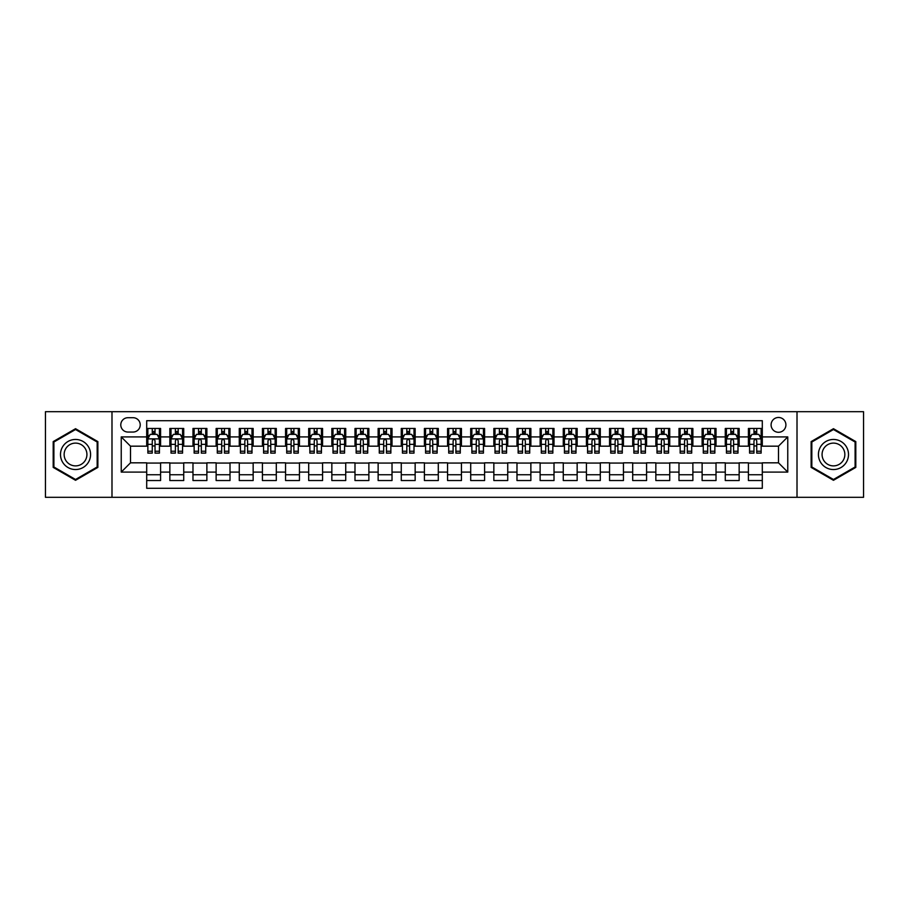 <?xml version="1.0" encoding="UTF-8"?>
<svg xmlns="http://www.w3.org/2000/svg" width="909" height="909" viewBox="0 0 909 909"><rect width="100%" height="100%" fill="white"/><g stroke="black" fill="none" stroke-linecap="round" stroke-linejoin="round"><path stroke-width="1.36" d="M778.502 417.47A7.408 7.408 0 0 0 771.093 424.878A7.408 7.408 0 0 0 778.502 432.286A7.408 7.408 0 0 0 785.91 424.878A7.408 7.408 0 0 0 778.502 417.47M797.011 497.314L863.55 497.314L863.55 411.686L797.011 411.686L797.011 497.314L111.989 497.314L111.989 411.686L45.45 411.686L45.45 497.314L111.989 497.314M762.299 428.469L748.414 428.469L748.414 436.911L739.153 436.911L739.153 446.171L748.414 446.171L748.414 436.911M739.153 436.911L739.153 428.469L725.268 428.469L725.268 436.911L716.019 436.911L716.019 446.171L725.268 446.171L725.268 436.911M716.019 436.911L716.019 428.469L702.123 428.469L702.123 436.911L692.874 436.911L692.874 446.171L702.123 446.171L702.123 436.911M692.874 436.911L692.874 428.469L678.989 428.469L678.989 436.911L669.728 436.911L669.728 446.171L678.989 446.171L678.989 436.911M669.728 436.911L669.728 428.469L655.844 428.469L655.844 436.911L646.583 436.911L646.583 446.171L655.844 446.171L655.844 436.911M646.583 436.911L646.583 428.469L632.698 428.469L632.698 436.911L623.438 436.911L623.438 446.171L632.698 446.171L632.698 436.911M623.438 436.911L623.438 428.469L609.553 428.469L609.553 436.911L600.304 436.911L600.304 446.171L609.553 446.171L609.553 436.911M600.304 436.911L600.304 428.469L586.419 428.469L586.419 436.911L577.158 436.911L577.158 446.171L586.419 446.171L586.419 436.911M577.158 436.911L577.158 428.469L563.273 428.469L563.273 436.911L554.013 436.911L554.013 446.171L563.273 446.171L563.273 436.911M554.013 436.911L554.013 428.469L540.128 428.469L540.128 436.911L530.867 436.911L530.867 446.171L540.128 446.171L540.128 436.911M530.867 436.911L530.867 428.469L516.982 428.469L516.982 436.911L507.733 436.911L507.733 446.171L516.982 446.171L516.982 436.911M507.733 436.911L507.733 428.469L493.848 428.469L493.848 436.911L484.588 436.911L484.588 446.171L493.848 446.171L493.848 436.911M484.588 436.911L484.588 428.469L470.703 428.469L470.703 436.911L461.442 436.911L461.442 446.171L470.703 446.171L470.703 436.911M461.442 436.911L461.442 428.469L447.558 428.469L447.558 436.911L438.297 436.911L438.297 446.171L447.558 446.171L447.558 436.911M438.297 436.911L438.297 428.469L424.412 428.469L424.412 436.911L415.152 436.911L415.152 446.171L424.412 446.171L424.412 436.911M415.152 436.911L415.152 428.469L401.267 428.469L401.267 436.911L392.018 436.911L392.018 446.171L401.267 446.171L401.267 436.911M392.018 436.911L392.018 428.469L378.133 428.469L378.133 436.911L368.872 436.911L368.872 446.171L378.133 446.171L378.133 436.911M368.872 436.911L368.872 428.469L354.987 428.469L354.987 436.911L345.727 436.911L345.727 446.171L354.987 446.171L354.987 436.911M345.727 436.911L345.727 428.469L331.842 428.469L331.842 436.911L322.581 436.911L322.581 446.171L331.842 446.171L331.842 436.911M322.581 436.911L322.581 428.469L308.696 428.469L308.696 436.911L299.447 436.911L299.447 446.171L308.696 446.171L308.696 436.911M299.447 436.911L299.447 428.469L285.562 428.469L285.562 436.911L276.302 436.911L276.302 446.171L285.562 446.171L285.562 436.911M276.302 436.911L276.302 428.469L262.417 428.469L262.417 436.911L253.157 436.911L253.157 446.171L262.417 446.171L262.417 436.911M253.157 436.911L253.157 428.469L239.272 428.469L239.272 436.911L230.011 436.911L230.011 446.171L239.272 446.171L239.272 436.911M230.011 436.911L230.011 428.469L216.126 428.469L216.126 436.911L206.877 436.911L206.877 446.171L216.126 446.171L216.126 436.911M206.877 436.911L206.877 428.469L192.981 428.469L192.981 436.911L183.732 436.911L183.732 446.171L192.981 446.171L192.981 436.911M183.732 436.911L183.732 428.469L169.847 428.469L169.847 446.171L160.586 446.171L160.586 428.469L146.701 428.469M146.701 480.531L160.586 480.531L160.586 462.829L169.847 462.829L169.847 480.531L183.732 480.531L183.732 462.829L192.981 462.829L192.981 472.089L183.732 472.089M192.981 472.089L192.981 480.531L206.877 480.531L206.877 462.829L216.126 462.829L216.126 472.089L206.877 472.089M216.126 472.089L216.126 480.531L230.011 480.531L230.011 462.829L239.272 462.829L239.272 472.089L230.011 472.089M239.272 472.089L239.272 480.531L253.157 480.531L253.157 462.829L262.417 462.829L262.417 472.089L253.157 472.089M262.417 472.089L262.417 480.531L276.302 480.531L276.302 462.829L285.562 462.829L285.562 472.089L276.302 472.089M285.562 472.089L285.562 480.531L299.447 480.531L299.447 462.829L308.696 462.829L308.696 472.089L299.447 472.089M308.696 472.089L308.696 480.531L322.581 480.531L322.581 462.829L331.842 462.829L331.842 472.089L322.581 472.089M331.842 472.089L331.842 480.531L345.727 480.531L345.727 462.829L354.987 462.829L354.987 472.089L345.727 472.089M354.987 472.089L354.987 480.531L368.872 480.531L368.872 462.829L378.133 462.829L378.133 472.089L368.872 472.089M378.133 472.089L378.133 480.531L392.018 480.531L392.018 462.829L401.267 462.829L401.267 472.089L392.018 472.089M401.267 472.089L401.267 480.531L415.152 480.531L415.152 462.829L424.412 462.829L424.412 472.089L415.152 472.089M424.412 472.089L424.412 480.531L438.297 480.531L438.297 462.829L447.558 462.829L447.558 472.089L438.297 472.089M447.558 472.089L447.558 480.531L461.442 480.531L461.442 462.829L470.703 462.829L470.703 472.089L461.442 472.089M470.703 472.089L470.703 480.531L484.588 480.531L484.588 462.829L493.848 462.829L493.848 472.089L484.588 472.089M493.848 472.089L493.848 480.531L507.733 480.531L507.733 462.829L516.982 462.829L516.982 472.089L507.733 472.089M516.982 472.089L516.982 480.531L530.867 480.531L530.867 462.829L540.128 462.829L540.128 472.089L530.867 472.089M540.128 472.089L540.128 480.531L554.013 480.531L554.013 462.829L563.273 462.829L563.273 472.089L554.013 472.089M563.273 472.089L563.273 480.531L577.158 480.531L577.158 462.829L586.419 462.829L586.419 472.089L577.158 472.089M586.419 472.089L586.419 480.531L600.304 480.531L600.304 462.829L609.553 462.829L609.553 472.089L600.304 472.089M609.553 472.089L609.553 480.531L623.438 480.531L623.438 462.829L632.698 462.829L632.698 472.089L623.438 472.089M632.698 472.089L632.698 480.531L646.583 480.531L646.583 462.829L655.844 462.829L655.844 472.089L646.583 472.089M655.844 472.089L655.844 480.531L669.728 480.531L669.728 462.829L678.989 462.829L678.989 472.089L669.728 472.089M678.989 472.089L678.989 480.531L692.874 480.531L692.874 462.829L702.123 462.829L702.123 472.089L692.874 472.089M702.123 472.089L702.123 480.531L716.019 480.531L716.019 462.829L725.268 462.829L725.268 472.089L716.019 472.089M725.268 472.089L725.268 480.531L739.153 480.531L739.153 462.829L748.414 462.829L748.414 472.089L739.153 472.089M127.953 432.048L133.044 432.048A7.17 7.17 0 0 0 140.225 424.878A7.17 7.17 0 0 0 133.044 417.708L127.953 417.708A7.17 7.17 0 0 0 120.783 424.878A7.17 7.17 0 0 0 127.953 432.048M797.011 411.686L111.989 411.686M762.299 436.911L762.299 420.708L146.701 420.708L146.701 446.171L130.498 446.171L130.498 462.829L146.701 462.829L146.701 488.292L762.299 488.292L762.299 462.829L778.502 462.829L778.502 446.171L762.299 446.171L762.299 436.911L787.762 436.911L787.762 472.089L762.299 472.089M146.701 472.089L121.238 472.089L121.238 436.911L146.701 436.911M748.414 472.089L748.414 480.531L762.299 480.531M146.701 434.252L147.86 434.252M152.257 434.252L155.03 434.252M159.427 434.252L160.586 434.252M146.701 445.933L147.86 445.933M152.257 445.933L155.03 445.933M159.427 445.933L160.586 445.933M146.701 463.067L160.586 463.067M146.701 474.748L160.586 474.748M169.847 445.933L171.006 445.933M175.392 445.933L178.175 445.933M182.573 445.933L183.732 445.933M169.847 434.252L171.006 434.252M175.392 434.252L178.175 434.252M182.573 434.252L183.732 434.252M169.847 463.067L183.732 463.067M169.847 474.748L183.732 474.748M192.981 463.067L206.877 463.067M192.981 474.748L206.877 474.748M192.981 434.252L194.14 434.252M198.537 434.252L201.321 434.252M205.718 434.252L206.877 434.252M192.981 445.933L194.14 445.933M198.537 445.933L201.321 445.933M205.718 445.933L206.877 445.933M216.126 463.067L230.011 463.067M216.126 474.748L230.011 474.748M216.126 434.252L217.285 434.252M221.682 434.252L224.455 434.252M228.852 434.252L230.011 434.252M216.126 445.933L217.285 445.933M221.682 445.933L224.455 445.933M228.852 445.933L230.011 445.933M239.272 463.067L253.157 463.067M239.272 474.748L253.157 474.748M239.272 434.252L240.43 434.252M244.828 434.252L247.6 434.252M251.998 434.252L253.157 434.252M239.272 445.933L240.43 445.933M244.828 445.933L247.6 445.933M251.998 445.933L253.157 445.933M262.417 463.067L276.302 463.067M262.417 474.748L276.302 474.748M262.417 434.252L263.576 434.252M267.973 434.252L270.746 434.252M275.143 434.252L276.302 434.252M262.417 445.933L263.576 445.933M267.973 445.933L270.746 445.933M275.143 445.933L276.302 445.933M285.562 463.067L299.447 463.067M285.562 474.748L299.447 474.748M285.562 434.252L286.71 434.252M291.107 434.252L293.891 434.252M298.288 434.252L299.447 434.252M285.562 445.933L286.71 445.933M291.107 445.933L293.891 445.933M298.288 445.933L299.447 445.933M308.696 463.067L322.581 463.067M308.696 474.748L322.581 474.748M308.696 434.252L309.855 434.252M314.253 434.252L317.036 434.252M321.434 434.252L322.581 434.252M308.696 445.933L309.855 445.933M314.253 445.933L317.036 445.933M321.434 445.933L322.581 445.933M331.842 463.067L345.727 463.067M331.842 474.748L345.727 474.748M331.842 434.252L333.001 434.252M337.398 434.252L340.171 434.252M344.568 434.252L345.727 434.252M331.842 445.933L333.001 445.933M337.398 445.933L340.171 445.933M344.568 445.933L345.727 445.933M354.987 463.067L368.872 463.067M354.987 474.748L368.872 474.748M354.987 434.252L356.146 434.252M360.543 434.252L363.316 434.252M367.713 434.252L368.872 434.252M354.987 445.933L356.146 445.933M360.543 445.933L363.316 445.933M367.713 445.933L368.872 445.933M378.133 463.067L392.018 463.067M378.133 474.748L392.018 474.748M378.133 434.252L379.28 434.252M383.678 434.252L386.461 434.252M390.859 434.252L392.018 434.252M378.133 445.933L379.28 445.933M383.678 445.933L386.461 445.933M390.859 445.933L392.018 445.933M401.267 463.067L415.152 463.067M401.267 474.748L415.152 474.748M401.267 434.252L402.426 434.252M406.823 434.252L409.607 434.252M414.004 434.252L415.152 434.252M401.267 445.933L402.426 445.933M406.823 445.933L409.607 445.933M414.004 445.933L415.152 445.933M424.412 463.067L438.297 463.067M424.412 474.748L438.297 474.748M424.412 434.252L425.571 434.252M429.968 434.252L432.741 434.252M437.138 434.252L438.297 434.252M424.412 445.933L425.571 445.933M429.968 445.933L432.741 445.933M437.138 445.933L438.297 445.933M447.558 463.067L461.442 463.067M447.558 474.748L461.442 474.748M447.558 434.252L448.716 434.252M453.114 434.252L455.886 434.252M460.284 434.252L461.442 434.252M447.558 445.933L448.716 445.933M453.114 445.933L455.886 445.933M460.284 445.933L461.442 445.933M470.703 463.067L484.588 463.067M470.703 474.748L484.588 474.748M470.703 434.252L471.862 434.252M476.259 434.252L479.032 434.252M483.429 434.252L484.588 434.252M470.703 445.933L471.862 445.933M476.259 445.933L479.032 445.933M483.429 445.933L484.588 445.933M493.848 463.067L507.733 463.067M493.848 474.748L507.733 474.748M493.848 434.252L494.996 434.252M499.393 434.252L502.177 434.252M506.574 434.252L507.733 434.252M493.848 445.933L494.996 445.933M499.393 445.933L502.177 445.933M506.574 445.933L507.733 445.933M516.982 463.067L530.867 463.067M516.982 474.748L530.867 474.748M516.982 434.252L518.141 434.252M522.539 434.252L525.322 434.252M529.72 434.252L530.867 434.252M516.982 445.933L518.141 445.933M522.539 445.933L525.322 445.933M529.72 445.933L530.867 445.933M540.128 463.067L554.013 463.067M540.128 474.748L554.013 474.748M540.128 434.252L541.287 434.252M545.684 434.252L548.457 434.252M552.854 434.252L554.013 434.252M540.128 445.933L541.287 445.933M545.684 445.933L548.457 445.933M552.854 445.933L554.013 445.933M563.273 463.067L577.158 463.067M563.273 474.748L577.158 474.748M563.273 434.252L564.432 434.252M568.829 434.252L571.602 434.252M575.999 434.252L577.158 434.252M563.273 445.933L564.432 445.933M568.829 445.933L571.602 445.933M575.999 445.933L577.158 445.933M586.419 463.067L600.304 463.067M586.419 474.748L600.304 474.748M586.419 434.252L587.566 434.252M591.964 434.252L594.747 434.252M599.145 434.252L600.304 434.252M586.419 445.933L587.566 445.933M591.964 445.933L594.747 445.933M599.145 445.933L600.304 445.933M609.553 463.067L623.438 463.067M609.553 474.748L623.438 474.748M609.553 434.252L610.712 434.252M615.109 434.252L617.893 434.252M622.29 434.252L623.438 434.252M609.553 445.933L610.712 445.933M615.109 445.933L617.893 445.933M622.29 445.933L623.438 445.933M632.698 463.067L646.583 463.067M632.698 474.748L646.583 474.748M632.698 434.252L633.857 434.252M638.254 434.252L641.027 434.252M645.424 434.252L646.583 434.252M632.698 445.933L633.857 445.933M638.254 445.933L641.027 445.933M645.424 445.933L646.583 445.933M655.844 463.067L669.728 463.067M655.844 474.748L669.728 474.748M655.844 434.252L657.002 434.252M661.4 434.252L664.172 434.252M668.569 434.252L669.728 434.252M655.844 445.933L657.002 445.933M661.4 445.933L664.172 445.933M668.569 445.933L669.728 445.933M678.989 463.067L692.874 463.067M678.989 474.748L692.874 474.748M678.989 434.252L680.148 434.252M684.545 434.252L687.318 434.252M691.715 434.252L692.874 434.252M678.989 445.933L680.148 445.933M684.545 445.933L687.318 445.933M691.715 445.933L692.874 445.933M702.123 463.067L716.019 463.067M702.123 474.748L716.019 474.748M702.123 434.252L703.282 434.252M707.679 434.252L710.463 434.252M714.86 434.252L716.019 434.252M702.123 445.933L703.282 445.933M707.679 445.933L710.463 445.933M714.86 445.933L716.019 445.933M725.268 463.067L739.153 463.067M725.268 474.748L739.153 474.748M725.268 434.252L726.427 434.252M730.825 434.252L733.608 434.252M737.994 434.252L739.153 434.252M725.268 445.933L726.427 445.933M730.825 445.933L733.608 445.933M737.994 445.933L739.153 445.933M748.414 463.067L762.299 463.067M748.414 474.748L762.299 474.748M748.414 434.252L749.573 434.252M753.97 434.252L756.742 434.252M761.14 434.252L762.299 434.252M748.414 445.933L749.573 445.933M753.97 445.933L756.742 445.933M761.14 445.933L762.299 445.933M130.498 446.171L121.238 436.911M130.498 462.829L121.238 472.089M787.762 436.911L778.502 446.171M787.762 472.089L778.502 462.829M75.538 480.293L97.865 467.396L97.865 441.604L75.538 428.707L53.199 441.604L53.199 467.396L75.538 480.293M855.801 441.604L833.462 428.707L811.135 441.604L811.135 467.396L833.462 480.293L855.801 467.396L855.801 441.604M155.03 431.468L152.257 431.468M159.427 451.228L155.03 451.228L155.03 453.114L159.427 453.114L159.427 438.99L157.109 434.366L150.167 434.366L147.86 438.99L147.86 453.114L152.257 453.114L152.257 451.228L147.86 451.228M147.86 438.99L147.86 428.469M159.427 438.99L159.427 428.469M152.257 434.366L152.257 428.469M155.03 428.469L155.03 434.366M155.03 451.228L155.03 440.729C154.11 438.945 153.178 438.945 152.257 440.729L152.257 451.228M75.538 439.456A15.044 15.044 0 0 0 60.494 454.5A15.044 15.044 0 0 0 75.538 469.544A15.044 15.044 0 0 0 90.582 454.5A15.044 15.044 0 0 0 75.538 439.456M75.538 443.115A11.385 11.385 0 0 0 64.141 454.5A11.385 11.385 0 0 0 75.538 465.885A11.385 11.385 0 0 0 86.923 454.5A11.385 11.385 0 0 0 75.538 443.115M97.172 466.987L75.538 479.486L53.892 466.987L53.892 442.013L75.538 429.514L97.172 442.013L97.172 466.987M820.441 446.978A15.044 15.044 0 0 0 825.94 467.533A15.044 15.044 0 0 0 846.495 462.022A15.044 15.044 0 0 0 840.984 441.467A15.044 15.044 0 0 0 820.441 446.978M823.599 448.807A11.385 11.385 0 0 0 827.769 464.363A11.385 11.385 0 0 0 843.325 460.193A11.385 11.385 0 0 0 839.155 444.637A11.385 11.385 0 0 0 823.599 448.807M855.108 442.013L855.108 466.987L833.462 479.486L811.828 466.987L811.828 442.013L833.462 429.514L855.108 442.013M178.175 431.468L175.392 431.468M182.573 451.228L178.175 451.228L178.175 453.114L182.573 453.114L182.573 438.99L180.255 434.366L173.312 434.366L171.006 438.99L171.006 453.114L175.392 453.114L175.392 451.228L171.006 451.228M171.006 438.99L171.006 428.469M182.573 438.99L182.573 428.469M175.392 434.366L175.392 428.469M178.175 428.469L178.175 434.366M178.175 451.228L178.175 440.729C177.255 438.945 176.323 438.945 175.392 440.729L175.392 451.228M201.321 431.468L198.537 431.468M205.718 451.228L201.321 451.228L201.321 453.114L205.718 453.114L205.718 438.99L203.4 434.366L196.458 434.366L194.14 438.99L194.14 453.114L198.537 453.114L198.537 451.228L194.14 451.228M194.14 438.99L194.14 428.469M205.718 438.99L205.718 428.469M198.537 434.366L198.537 428.469M201.321 428.469L201.321 434.366M201.321 451.228L201.321 440.729C200.389 438.945 199.469 438.945 198.537 440.729L198.537 451.228M224.455 431.468L221.682 431.468M228.852 451.228L224.455 451.228L224.455 453.114L228.852 453.114L228.852 438.99L226.546 434.366L219.603 434.366L217.285 438.99L217.285 453.114L221.682 453.114L221.682 451.228L217.285 451.228M217.285 438.99L217.285 428.469M228.852 438.99L228.852 428.469M221.682 434.366L221.682 428.469M224.455 428.469L224.455 434.366M224.455 451.228L224.455 440.729C223.534 438.945 222.614 438.945 221.682 440.729L221.682 451.228M247.6 431.468L244.828 431.468M251.998 451.228L247.6 451.228L247.6 453.114L251.998 453.114L251.998 438.99L249.691 434.366L242.748 434.366L240.43 438.99L240.43 453.114L244.828 453.114L244.828 451.228L240.43 451.228M240.43 438.99L240.43 428.469M251.998 438.99L251.998 428.469M244.828 434.366L244.828 428.469M247.6 428.469L247.6 434.366M247.6 451.228L247.6 440.729C246.68 438.945 245.748 438.945 244.828 440.729L244.828 451.228M270.746 431.468L267.973 431.468M275.143 451.228L270.746 451.228L270.746 453.114L275.143 453.114L275.143 438.99L272.825 434.366L265.882 434.366L263.576 438.99L263.576 453.114L267.973 453.114L267.973 451.228L263.576 451.228M263.576 438.99L263.576 428.469M275.143 438.99L275.143 428.469M267.973 434.366L267.973 428.469M270.746 428.469L270.746 434.366M270.746 451.228L270.746 440.729C269.825 438.945 268.894 438.945 267.973 440.729L267.973 451.228M293.891 431.468L291.107 431.468M298.288 451.228L293.891 451.228L293.891 453.114L298.288 453.114L298.288 438.99L295.97 434.366L289.028 434.366L286.71 438.99L286.71 453.114L291.107 453.114L291.107 451.228L286.71 451.228M286.71 438.99L286.71 428.469M298.288 438.99L298.288 428.469M291.107 434.366L291.107 428.469M293.891 428.469L293.891 434.366M293.891 451.228L293.891 440.729C292.959 438.945 292.039 438.945 291.107 440.729L291.107 451.228M317.036 431.468L314.253 431.468M321.434 451.228L317.036 451.228L317.036 453.114L321.434 453.114L321.434 438.99L319.116 434.366L312.173 434.366L309.855 438.99L309.855 453.114L314.253 453.114L314.253 451.228L309.855 451.228M309.855 438.99L309.855 428.469M321.434 438.99L321.434 428.469M314.253 434.366L314.253 428.469M317.036 428.469L317.036 434.366M317.036 451.228L317.036 440.729C316.105 438.945 315.184 438.945 314.253 440.729L314.253 451.228M340.171 431.468L337.398 431.468M344.568 451.228L340.171 451.228L340.171 453.114L344.568 453.114L344.568 438.99L342.261 434.366L335.319 434.366L333.001 438.99L333.001 453.114L337.398 453.114L337.398 451.228L333.001 451.228M333.001 438.99L333.001 428.469M344.568 438.99L344.568 428.469M337.398 434.366L337.398 428.469M340.171 428.469L340.171 434.366M340.171 451.228L340.171 440.729C339.25 438.945 338.318 438.945 337.398 440.729L337.398 451.228M363.316 431.468L360.543 431.468M367.713 451.228L363.316 451.228L363.316 453.114L367.713 453.114L367.713 438.99L365.395 434.366L358.453 434.366L356.146 438.99L356.146 453.114L360.543 453.114L360.543 451.228L356.146 451.228M356.146 438.99L356.146 428.469M367.713 438.99L367.713 428.469M360.543 434.366L360.543 428.469M363.316 428.469L363.316 434.366M363.316 451.228L363.316 440.729C362.396 438.945 361.464 438.945 360.543 440.729L360.543 451.228M386.461 431.468L383.678 431.468M390.859 451.228L386.461 451.228L386.461 453.114L390.859 453.114L390.859 438.99L388.541 434.366L381.598 434.366L379.28 438.99L379.28 453.114L383.678 453.114L383.678 451.228L379.28 451.228M379.28 438.99L379.28 428.469M390.859 438.99L390.859 428.469M383.678 434.366L383.678 428.469M386.461 428.469L386.461 434.366M386.461 451.228L386.461 440.729C385.541 438.945 384.609 438.945 383.678 440.729L383.678 451.228M409.607 431.468L406.823 431.468M414.004 451.228L409.607 451.228L409.607 453.114L414.004 453.114L414.004 438.99L411.686 434.366L404.744 434.366L402.426 438.99L402.426 453.114L406.823 453.114L406.823 451.228L402.426 451.228M402.426 438.99L402.426 428.469M414.004 438.99L414.004 428.469M406.823 434.366L406.823 428.469M409.607 428.469L409.607 434.366M409.607 451.228L409.607 440.729C408.675 438.945 407.755 438.945 406.823 440.729L406.823 451.228M432.741 431.468L429.968 431.468M437.138 451.228L432.741 451.228L432.741 453.114L437.138 453.114L437.138 438.99L434.832 434.366L427.889 434.366L425.571 438.99L425.571 453.114L429.968 453.114L429.968 451.228L425.571 451.228M425.571 438.99L425.571 428.469M437.138 438.99L437.138 428.469M429.968 434.366L429.968 428.469M432.741 428.469L432.741 434.366M432.741 451.228L432.741 440.729C431.82 438.945 430.9 438.945 429.968 440.729L429.968 451.228M455.886 431.468L453.114 431.468M460.284 451.228L455.886 451.228L455.886 453.114L460.284 453.114L460.284 438.99L457.977 434.366L451.023 434.366L448.716 438.99L448.716 453.114L453.114 453.114L453.114 451.228L448.716 451.228M448.716 438.99L448.716 428.469M460.284 438.99L460.284 428.469M453.114 434.366L453.114 428.469M455.886 428.469L455.886 434.366M455.886 451.228L455.886 440.729C454.966 438.945 454.034 438.945 453.114 440.729L453.114 451.228M479.032 431.468L476.259 431.468M483.429 451.228L479.032 451.228L479.032 453.114L483.429 453.114L483.429 438.99L481.111 434.366L474.168 434.366L471.862 438.99L471.862 453.114L476.259 453.114L476.259 451.228L471.862 451.228M471.862 438.99L471.862 428.469M483.429 438.99L483.429 428.469M476.259 434.366L476.259 428.469M479.032 428.469L479.032 434.366M479.032 451.228L479.032 440.729C478.111 438.945 477.18 438.945 476.259 440.729L476.259 451.228M502.177 431.468L499.393 431.468M506.574 451.228L502.177 451.228L502.177 453.114L506.574 453.114L506.574 438.99L504.256 434.366L497.314 434.366L494.996 438.99L494.996 453.114L499.393 453.114L499.393 451.228L494.996 451.228M494.996 438.99L494.996 428.469M506.574 438.99L506.574 428.469M499.393 434.366L499.393 428.469M502.177 428.469L502.177 434.366M502.177 451.228L502.177 440.729C501.245 438.945 500.325 438.945 499.393 440.729L499.393 451.228M525.322 431.468L522.539 431.468M529.72 451.228L525.322 451.228L525.322 453.114L529.72 453.114L529.72 438.99L527.402 434.366L520.459 434.366L518.141 438.99L518.141 453.114L522.539 453.114L522.539 451.228L518.141 451.228M518.141 438.99L518.141 428.469M529.72 438.99L529.72 428.469M522.539 434.366L522.539 428.469M525.322 428.469L525.322 434.366M525.322 451.228L525.322 440.729C524.391 438.945 523.47 438.945 522.539 440.729L522.539 451.228M548.457 431.468L545.684 431.468M552.854 451.228L548.457 451.228L548.457 453.114L552.854 453.114L552.854 438.99L550.547 434.366L543.605 434.366L541.287 438.99L541.287 453.114L545.684 453.114L545.684 451.228L541.287 451.228M541.287 438.99L541.287 428.469M552.854 438.99L552.854 428.469M545.684 434.366L545.684 428.469M548.457 428.469L548.457 434.366M548.457 451.228L548.457 440.729C547.536 438.945 546.604 438.945 545.684 440.729L545.684 451.228M571.602 431.468L568.829 431.468M575.999 451.228L571.602 451.228L571.602 453.114L575.999 453.114L575.999 438.99L573.681 434.366L566.739 434.366L564.432 438.99L564.432 453.114L568.829 453.114L568.829 451.228L564.432 451.228M564.432 438.99L564.432 428.469M575.999 438.99L575.999 428.469M568.829 434.366L568.829 428.469M571.602 428.469L571.602 434.366M571.602 451.228L571.602 440.729C570.682 438.945 569.75 438.945 568.829 440.729L568.829 451.228M594.747 431.468L591.964 431.468M599.145 451.228L594.747 451.228L594.747 453.114L599.145 453.114L599.145 438.99L596.827 434.366L589.884 434.366L587.566 438.99L587.566 453.114L591.964 453.114L591.964 451.228L587.566 451.228M587.566 438.99L587.566 428.469M599.145 438.99L599.145 428.469M591.964 434.366L591.964 428.469M594.747 428.469L594.747 434.366M594.747 451.228L594.747 440.729C593.816 438.945 592.895 438.945 591.964 440.729L591.964 451.228M617.893 431.468L615.109 431.468M622.29 451.228L617.893 451.228L617.893 453.114L622.29 453.114L622.29 438.99L619.972 434.366L613.03 434.366L610.712 438.99L610.712 453.114L615.109 453.114L615.109 451.228L610.712 451.228M610.712 438.99L610.712 428.469M622.29 438.99L622.29 428.469M615.109 434.366L615.109 428.469M617.893 428.469L617.893 434.366M617.893 451.228L617.893 440.729C616.961 438.945 616.041 438.945 615.109 440.729L615.109 451.228M641.027 431.468L638.254 431.468M645.424 451.228L641.027 451.228L641.027 453.114L645.424 453.114L645.424 438.99L643.117 434.366L636.175 434.366L633.857 438.99L633.857 453.114L638.254 453.114L638.254 451.228L633.857 451.228M633.857 438.99L633.857 428.469M645.424 438.99L645.424 428.469M638.254 434.366L638.254 428.469M641.027 428.469L641.027 434.366M641.027 451.228L641.027 440.729C640.106 438.945 639.186 438.945 638.254 440.729L638.254 451.228M664.172 431.468L661.4 431.468M668.569 451.228L664.172 451.228L664.172 453.114L668.569 453.114L668.569 438.99L666.252 434.366L659.309 434.366L657.002 438.99L657.002 453.114L661.4 453.114L661.4 451.228L657.002 451.228M657.002 438.99L657.002 428.469M668.569 438.99L668.569 428.469M661.4 434.366L661.4 428.469M664.172 428.469L664.172 434.366M664.172 451.228L664.172 440.729C663.252 438.945 662.32 438.945 661.4 440.729L661.4 451.228M687.318 431.468L684.545 431.468M691.715 451.228L687.318 451.228L687.318 453.114L691.715 453.114L691.715 438.99L689.397 434.366L682.454 434.366L680.148 438.99L680.148 453.114L684.545 453.114L684.545 451.228L680.148 451.228M680.148 438.99L680.148 428.469M691.715 438.99L691.715 428.469M684.545 434.366L684.545 428.469M687.318 428.469L687.318 434.366M687.318 451.228L687.318 440.729C686.397 438.945 685.466 438.945 684.545 440.729L684.545 451.228M710.463 431.468L707.679 431.468M714.86 451.228L710.463 451.228L710.463 453.114L714.86 453.114L714.86 438.99L712.542 434.366L705.6 434.366L703.282 438.99L703.282 453.114L707.679 453.114L707.679 451.228L703.282 451.228M703.282 438.99L703.282 428.469M714.86 438.99L714.86 428.469M707.679 434.366L707.679 428.469M710.463 428.469L710.463 434.366M710.463 451.228L710.463 440.729C709.531 438.945 708.611 438.945 707.679 440.729L707.679 451.228M733.608 431.468L730.825 431.468M737.994 451.228L733.608 451.228L733.608 453.114L737.994 453.114L737.994 438.99L735.688 434.366L728.745 434.366L726.427 438.99L726.427 453.114L730.825 453.114L730.825 451.228L726.427 451.228M726.427 438.99L726.427 428.469M737.994 438.99L737.994 428.469M730.825 434.366L730.825 428.469M733.608 428.469L733.608 434.366M733.608 451.228L733.608 440.729C732.677 438.945 731.756 438.945 730.825 440.729L730.825 451.228M756.742 431.468L753.97 431.468M761.14 451.228L756.742 451.228L756.742 453.114L761.14 453.114L761.14 438.99L758.833 434.366L751.891 434.366L749.573 438.99L749.573 453.114L753.97 453.114L753.97 451.228L749.573 451.228M749.573 438.99L749.573 428.469M761.14 438.99L761.14 428.469M753.97 434.366L753.97 428.469M756.742 428.469L756.742 434.366M756.742 451.228L756.742 440.729C755.822 438.945 754.89 438.945 753.97 440.729L753.97 451.228M169.847 472.089L160.586 472.089M169.847 436.911L160.586 436.911M159.37 438.877L147.917 438.877M147.86 435.638L149.53 435.638M157.746 435.638L159.427 435.638M152.257 444.353L147.86 444.353M159.427 444.353L155.03 444.353M155.03 432.945L152.257 432.945M182.516 438.877L171.062 438.877M171.006 435.638L172.676 435.638M180.891 435.638L182.573 435.638M175.392 444.353L171.006 444.353M182.573 444.353L178.175 444.353M178.175 432.945L175.392 432.945M205.661 438.877L194.196 438.877M194.14 435.638L195.821 435.638M204.036 435.638L205.718 435.638M198.537 444.353L194.14 444.353M205.718 444.353L201.321 444.353M201.321 432.945L198.537 432.945M228.795 438.877L217.342 438.877M217.285 435.638L218.967 435.638M227.182 435.638L228.852 435.638M221.682 444.353L217.285 444.353M228.852 444.353L224.455 444.353M224.455 432.945L221.682 432.945M251.941 438.877L240.487 438.877M240.43 435.638L242.101 435.638M250.327 435.638L251.998 435.638M244.828 444.353L240.43 444.353M251.998 444.353L247.6 444.353M247.6 432.945L244.828 432.945M275.086 438.877L263.633 438.877M263.576 435.638L265.246 435.638M273.461 435.638L275.143 435.638M267.973 444.353L263.576 444.353M275.143 444.353L270.746 444.353M270.746 432.945L267.973 432.945M298.232 438.877L286.767 438.877M286.71 435.638L288.392 435.638M296.607 435.638L298.288 435.638M291.107 444.353L286.71 444.353M298.288 444.353L293.891 444.353M293.891 432.945L291.107 432.945M321.366 438.877L309.912 438.877M309.855 435.638L311.537 435.638M319.752 435.638L321.434 435.638M314.253 444.353L309.855 444.353M321.434 444.353L317.036 444.353M317.036 432.945L314.253 432.945M344.511 438.877L333.058 438.877M333.001 435.638L334.682 435.638M342.898 435.638L344.568 435.638M337.398 444.353L333.001 444.353M344.568 444.353L340.171 444.353M340.171 432.945L337.398 432.945M367.656 438.877L356.203 438.877M356.146 435.638L357.816 435.638M366.032 435.638L367.713 435.638M360.543 444.353L356.146 444.353M367.713 444.353L363.316 444.353M363.316 432.945L360.543 432.945M390.802 438.877L379.348 438.877M379.28 435.638L380.962 435.638M389.177 435.638L390.859 435.638M383.678 444.353L379.28 444.353M390.859 444.353L386.461 444.353M386.461 432.945L383.678 432.945M413.947 438.877L402.482 438.877M402.426 435.638L404.107 435.638M412.322 435.638L414.004 435.638M406.823 444.353L402.426 444.353M414.004 444.353L409.607 444.353M409.607 432.945L406.823 432.945M437.081 438.877L425.628 438.877M425.571 435.638L427.253 435.638M435.468 435.638L437.138 435.638M429.968 444.353L425.571 444.353M437.138 444.353L432.741 444.353M432.741 432.945L429.968 432.945M460.227 438.877L448.773 438.877M448.716 435.638L450.387 435.638M458.613 435.638L460.284 435.638M453.114 444.353L448.716 444.353M460.284 444.353L455.886 444.353M455.886 432.945L453.114 432.945M483.372 438.877L471.919 438.877M471.862 435.638L473.532 435.638M481.747 435.638L483.429 435.638M476.259 444.353L471.862 444.353M483.429 444.353L479.032 444.353M479.032 432.945L476.259 432.945M506.518 438.877L495.053 438.877M494.996 435.638L496.678 435.638M504.893 435.638L506.574 435.638M499.393 444.353L494.996 444.353M506.574 444.353L502.177 444.353M502.177 432.945L499.393 432.945M529.652 438.877L518.198 438.877M518.141 435.638L519.823 435.638M528.038 435.638L529.72 435.638M522.539 444.353L518.141 444.353M529.72 444.353L525.322 444.353M525.322 432.945L522.539 432.945M552.797 438.877L541.344 438.877M541.287 435.638L542.968 435.638M551.184 435.638L552.854 435.638M545.684 444.353L541.287 444.353M552.854 444.353L548.457 444.353M548.457 432.945L545.684 432.945M575.942 438.877L564.489 438.877M564.432 435.638L566.102 435.638M574.318 435.638L575.999 435.638M568.829 444.353L564.432 444.353M575.999 444.353L571.602 444.353M571.602 432.945L568.829 432.945M599.088 438.877L587.634 438.877M587.566 435.638L589.248 435.638M597.463 435.638L599.145 435.638M591.964 444.353L587.566 444.353M599.145 444.353L594.747 444.353M594.747 432.945L591.964 432.945M622.233 438.877L610.768 438.877M610.712 435.638L612.393 435.638M620.608 435.638L622.29 435.638M615.109 444.353L610.712 444.353M622.29 444.353L617.893 444.353M617.893 432.945L615.109 432.945M645.367 438.877L633.914 438.877M633.857 435.638L635.539 435.638M643.754 435.638L645.424 435.638M638.254 444.353L633.857 444.353M645.424 444.353L641.027 444.353M641.027 432.945L638.254 432.945M668.513 438.877L657.059 438.877M657.002 435.638L658.673 435.638M666.899 435.638L668.569 435.638M661.4 444.353L657.002 444.353M668.569 444.353L664.172 444.353M664.172 432.945L661.4 432.945M691.658 438.877L680.205 438.877M680.148 435.638L681.818 435.638M690.033 435.638L691.715 435.638M684.545 444.353L680.148 444.353M691.715 444.353L687.318 444.353M687.318 432.945L684.545 432.945M714.804 438.877L703.339 438.877M703.282 435.638L704.964 435.638M713.179 435.638L714.86 435.638M707.679 444.353L703.282 444.353M714.86 444.353L710.463 444.353M710.463 432.945L707.679 432.945M737.938 438.877L726.484 438.877M726.427 435.638L728.109 435.638M736.324 435.638L737.994 435.638M730.825 444.353L726.427 444.353M737.994 444.353L733.608 444.353M733.608 432.945L730.825 432.945M761.083 438.877L749.63 438.877M749.573 435.638L751.254 435.638M759.469 435.638L761.14 435.638M753.97 444.353L749.573 444.353M761.14 444.353L756.742 444.353M756.742 432.945L753.97 432.945"/></g></svg>
